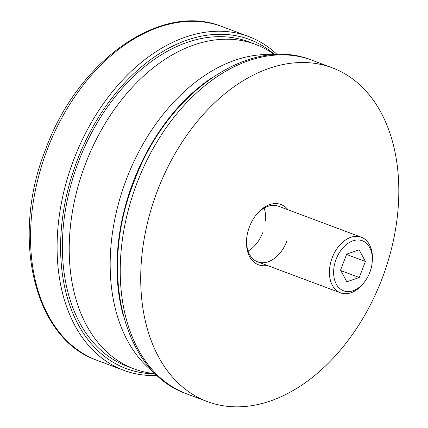 <?xml version="1.0" encoding="UTF-8"?>
<svg xmlns="http://www.w3.org/2000/svg" width="428" height="428" viewBox="0 0 428 428"><rect width="100%" height="100%" fill="white"/><g stroke="black" fill="none" stroke-linecap="round" stroke-linejoin="round"><path stroke-width="0.64" d="M274.803 54.672A175.715 118.925 110.5 0 0 77.259 160.281A175.715 118.925 110.5 0 0 155.46 373.821M157.22 375.495A178.192 120.6 -69.5 0 1 123.735 370.311A178.192 120.6 -69.5 0 1 73.991 159.029A178.192 120.6 -69.5 0 1 248.556 36.503A178.192 120.6 -69.5 0 1 277.226 54.565M273.626 54.741A173.244 117.251 110.5 0 0 126.597 178.765A173.244 117.251 110.5 0 0 154.626 372.997M211.764 77.896A173.244 117.251 110.5 0 0 133.424 181.317A173.244 117.251 110.5 0 0 123.13 314.933M155.294 373.66A173.244 117.251 -69.5 0 1 134.001 368.866L127.175 366.315A173.244 117.251 -69.5 0 1 78.816 160.901A173.244 117.251 -69.5 0 1 248.529 41.778L255.356 44.33A173.244 117.251 -69.5 0 1 274.567 54.682M134.001 368.866A173.244 117.251 -69.5 0 1 85.643 163.453A173.244 117.251 -69.5 0 1 255.356 44.33M336.157 259.133A26.729 18.088 110.5 0 0 340.308 288.975A26.729 18.088 110.5 0 0 364.875 281.464A26.729 18.088 110.5 0 0 369.803 272.449A26.729 18.088 110.5 0 0 372.237 261.77A26.729 18.088 110.5 0 0 358.867 240.001A26.729 18.088 110.5 0 0 336.157 259.133M364.875 281.464L364.148 282.443A29.698 20.1 -69.5 0 1 340.528 292.843A29.698 20.1 -69.5 0 1 332.235 257.629A29.698 20.1 -69.5 0 1 361.334 237.208A29.698 20.1 -69.5 0 1 372.333 260.556L372.237 261.77M365.394 261.487L359.124 249.786L346.701 254.088L340.56 270.095L346.835 281.801L359.252 277.494L365.394 261.487L346.568 254.446M340.832 270.603L359.252 277.494M267.206 265.424A32.175 21.775 -69.5 0 1 246.582 239.519A32.175 21.775 -69.5 0 1 249.513 226.663A32.175 21.775 -69.5 0 1 255.446 215.808A32.175 21.775 -69.5 0 1 288.012 209.79M361.334 237.208L278.462 206.221A29.698 20.1 110.5 0 0 255.136 216.226M264.151 208.067A29.698 20.1 -69.5 0 1 265.569 220.634M157.611 190.294A178.192 120.6 110.5 0 0 207.355 401.582A178.192 120.6 110.5 0 0 381.915 279.056A178.192 120.6 110.5 0 0 332.176 67.768A178.192 120.6 110.5 0 0 157.611 190.294M246.624 239.001A29.698 20.1 110.5 0 0 257.656 261.856A29.698 20.1 110.5 0 0 286.749 241.435M262.856 232.5A29.698 20.1 -69.5 0 1 257.383 242.521A29.698 20.1 -69.5 0 1 248.074 251.07M47.428 149.094A178.192 120.6 110.5 0 0 97.172 360.381C33.646 338.944 10.208 236.978 45.924 148.553C78.051 60.492 161.035 1.584 221.993 26.568A178.192 120.6 110.5 0 0 47.428 149.094M186.876 393.926C121.648 371.493 98.691 269.373 134.125 181.558C166.053 94.112 248.829 34.748 311.696 60.113A178.192 120.6 110.5 0 0 137.131 182.638A178.192 120.6 110.5 0 0 186.876 393.926L207.355 401.582M97.172 360.381L123.735 370.311M221.993 26.568L248.556 36.503M340.528 292.843L257.656 261.856M311.696 60.113L332.176 67.768"/></g></svg>
